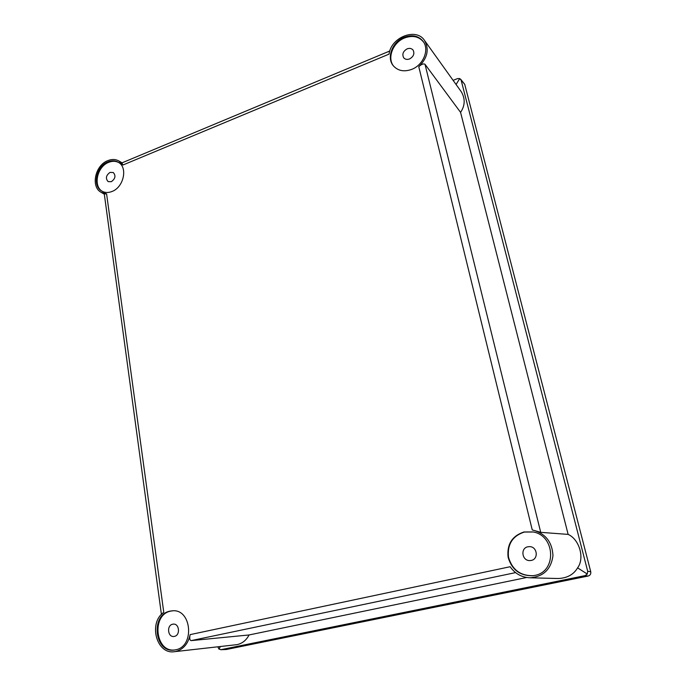 <?xml version="1.0" encoding="UTF-8"?>
<svg xmlns="http://www.w3.org/2000/svg" width="686" height="686" viewBox="0 0 686 686"><rect width="100%" height="100%" fill="white"/><g stroke="black" fill="none" stroke-linecap="round" stroke-linejoin="round"><path stroke-width="1.03" d="M107.908 161.896C96.006 166.286 92.027 186.686 102.24 191.325C105.198 192.817 108.457 192.869 111.998 191.48C123.574 187.372 127.999 167.71 118.592 162.436C115.411 160.498 111.852 160.318 107.908 161.896M118.961 162.685C115.848 160.953 112.41 160.841 108.637 162.359C96.966 166.664 92.824 186.558 102.634 191.523M175.462 649.839C194.97 646.787 191.78 608.748 172.435 610.806L170.102 611.123C149.942 614.587 154.71 654.281 175.033 649.916L175.462 649.839C155.319 653.647 150.954 614.493 170.857 611.089L172.846 610.797M411.797 69.355C422.988 65.161 429.359 50.404 423.605 42.018C419 35.843 412.475 34.274 404.037 37.327C392.263 41.889 386.295 57.813 393.37 65.847C398 70.915 404.14 72.081 411.797 69.355M423.819 42.386C419.18 36.461 412.74 34.995 404.491 37.996C392.906 42.498 386.895 58.061 393.635 66.165M523.958 531.976C512.082 535.938 506.791 544.358 508.103 557.255C511.816 569.809 520.065 575.974 532.859 575.734L534.505 575.46C556.989 571.961 555.454 535.397 532.962 531.933L523.958 531.976M533.262 532.002L524.327 532.053C512.485 535.989 507.211 544.392 508.506 557.238C512.193 569.757 520.408 575.906 533.159 575.691M407.132 48.86C403.128 51.21 401.962 54.143 403.625 57.675C405.083 59.408 407.064 59.828 409.576 58.936C413.555 56.629 414.747 53.714 413.144 50.172C411.686 48.38 409.679 47.943 407.132 48.86M172.683 624.217C166.432 625.255 167.718 637.5 173.987 636.454L174.364 636.385C180.598 635.373 179.38 623.188 173.164 624.14L172.683 624.217M515.572 572.613L191.137 640.621C189.705 640.261 189.37 638.263 190.133 634.619C188.144 643.811 183.325 649.436 175.693 651.494L174.381 651.7C156.451 654.684 148.142 622.759 163.774 612.349L106.587 193.829L101.168 192.337C90.552 186.909 95.071 165.343 107.736 160.661C111.818 159.015 115.54 159.126 118.918 160.987L122.931 165.009L121.894 162.908M191.137 640.621L249.061 634.962C246.343 640.201 242.372 643.425 237.15 644.626L174.381 651.7M104.281 193.966L106.587 193.829M531.213 560.445L529.746 560.591C521.892 560.822 520.22 548.071 527.903 546.776L529.789 546.639C537.421 546.811 538.733 559.219 531.213 560.445M111.321 181.704L108.131 181.61C105.361 178.437 105.996 175.367 110.026 172.4L113.276 172.52C116.003 175.702 115.351 178.772 111.321 181.704M217.848 646.838L218.971 649.11L221.064 649.659L585.064 575.631L587.293 574.045L587.696 571.267L461.121 80.142L459.74 78.556L456.061 84.481M122.931 165.009L389.065 54.117C390.9 37.284 416.11 27.277 424.497 40.405L461.335 91.838C465.348 98.75 465.099 105.593 460.572 112.375L568.137 534.394C579.447 539.402 584.875 558.258 577.586 567.871C573.633 574.568 567.168 578.118 558.198 578.521L557.915 578.512M587.293 574.045L577.586 567.871M249.061 634.962L526.659 577.492M218.971 649.11L220.377 646.555M459.74 78.556L457.493 78.616L453.112 80.356M221.064 649.659L226.294 649.505L588.134 576.043L585.064 575.631M587.696 571.267L590.74 571.73L464.714 84.301L461.121 80.142M460.64 79.216L464.714 84.301M590.74 571.73C591.075 573.942 590.2 575.383 588.134 576.043M226.294 649.505L220.686 649.711M424.497 40.405C429.436 49.272 427.532 58.027 418.769 66.679C421.521 64.192 423.605 63.395 425.011 64.287L460.572 112.375M425.011 64.287L540.714 532.345L532.242 529.918C545.361 533.305 552.273 541.923 552.967 555.754C551.03 569.414 543.338 576.755 529.892 577.784C521.609 577.355 515.014 573.668 510.127 566.73L190.133 634.619M540.714 532.345L568.137 534.394M532.242 529.918L418.769 66.679M101.168 192.337L104.306 194.181M529.892 577.784L558.198 578.521M118.918 160.987L122.082 162.822M389.811 50.987L121.851 162.925M104.281 193.932L161.424 614.45"/></g></svg>
